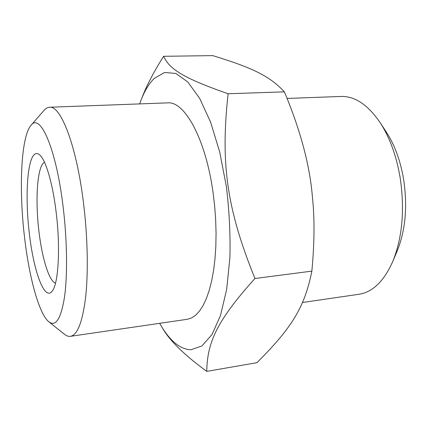 <?xml version="1.0" encoding="UTF-8"?>
<svg xmlns="http://www.w3.org/2000/svg" width="427" height="427" viewBox="0 0 427 427"><rect width="100%" height="100%" fill="white"/><g stroke="black" fill="none" stroke-linecap="round" stroke-linejoin="round"><path stroke-width="0.64" d="M159.639 323.324L162.532 328.149C169.578 340.559 184.325 354.97 206.775 371.383L256.979 362.667C290.061 329.473 304.462 308.812 311.859 271.124C314.197 246.304 314.619 224.212 313.135 204.843L312.036 192.753C308.967 162.148 299.749 128.511 284.382 91.858C269.026 75.301 250.798 67.365 212.769 55.617L163.6 56.3C153.645 72.115 146.44 85.912 141.983 97.698L139.645 103.905M313.135 204.843L312.036 192.753M161.577 326.596C170.741 341.616 180.536 349.339 190.97 349.761L201.923 345.955L212.005 334.549L220.492 315.505L226.662 289.453L229.902 257.78C230.484 234.482 229.299 210.703 226.347 186.444L219.75 152.135L210.596 122.133L199.665 98.37L187.816 82.005L175.865 73.449L164.496 72.483L154.264 78.419C149.076 83.478 144.641 90.786 140.958 100.334M206.775 371.383C207.164 343.185 216.153 321.504 254.956 278.505C226.641 208.659 220.476 163.253 228.098 93.743C181.934 77.655 169.444 68.784 163.6 56.3M48.902 321.857L64.53 334.314C66.532 335.921 68.496 336.588 70.423 336.332L187.352 319.284L191.552 317.971L195.619 315.249L199.484 311.102L203.087 305.535L206.364 298.58L209.251 290.291L211.691 280.763L213.628 270.11L215.027 258.484L215.843 246.064L216.062 233.046L215.667 219.643L214.664 206.086L213.062 192.614C205.713 138.69 184.432 100.852 167.63 102.87L49.548 107.241C47.605 107.332 45.79 108.346 44.114 110.283L30.995 125.362C40.138 112.424 56.327 148.623 63.207 207.527C67.172 240.534 67.578 275.169 64.525 296.962C61.008 318.723 55.804 327.023 48.902 321.857C38.921 313.952 28.956 276.648 24.414 236.254C18.788 188.488 20.992 136.747 30.995 125.362M70.423 336.332C77.474 335.078 82.555 321.937 85.667 296.898C88.368 272.063 87.658 236.852 83.553 203.417C76.636 145.81 60.794 105.293 49.548 107.241M55.489 283.192C49.02 281.163 41.91 257.62 38.868 230.82C35.297 201.122 37.037 169.551 43.319 163.13L44.461 162.201M29.249 232.672C25.246 198.945 26.912 162.949 33.712 155.209C35.505 153.101 37.501 153.01 39.716 154.937C45.769 159.981 52.799 183.658 56.204 212.715C60.591 248.3 58.371 284.185 52.131 291.193C44.445 301.579 33.37 270.366 29.249 232.672M392.755 261.516L397.222 250.905C405.57 230.137 407.673 206.086 403.526 178.753C400.302 160.344 394.591 144.822 386.398 132.183L380.094 122.554C389.6 137.216 396.251 155.369 400.046 177.018C404.892 209.203 402.464 237.375 392.755 261.516C383.905 281.286 372.648 292.201 358.979 294.262L302.492 302.497M287.099 98.445L340.949 96.454C354.768 96.011 367.818 104.711 380.094 122.554M311.859 271.124L254.956 278.505M284.382 91.858L228.098 93.743"/></g></svg>
